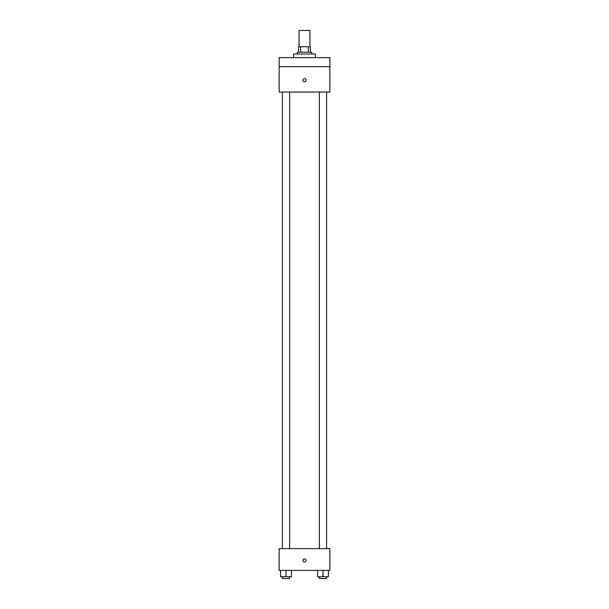 <?xml version="1.0" encoding="UTF-8"?>
<svg xmlns="http://www.w3.org/2000/svg" width="609" height="609" viewBox="0 0 609 609"><rect width="100%" height="100%" fill="white"/><g stroke="black" fill="none" stroke-linecap="round" stroke-linejoin="round"><path stroke-width="0.91" d="M309.935 46.756L309.935 30.45L299.065 30.45L299.065 46.756M300.686 52.191L300.686 46.756L298.608 46.756L298.608 52.191L298.608 46.756M300.686 46.756L310.392 46.756L310.392 52.191M308.314 52.191L308.314 46.756M297.253 54.003L297.253 52.191L311.747 52.191L311.747 54.003M315.371 57.627L315.371 54.003L293.629 54.003L293.629 57.627M279.135 57.627L329.865 57.627L329.865 66.685L279.135 66.685L279.135 57.627M329.865 66.685L329.865 92.058L279.135 92.058L279.135 66.685M304.5 81.865A1.583 1.583 0 0 1 303.13 79.482A1.583 1.583 0 0 1 305.87 79.482A1.583 1.583 0 0 1 304.5 81.865M279.135 548.656L329.865 548.656L329.865 570.397L279.135 570.397L279.135 548.656M304.5 562.016A1.583 1.583 0 0 1 303.13 559.641A1.583 1.583 0 0 1 305.87 559.641A1.583 1.583 0 0 1 304.5 562.016M317.548 570.397L317.548 576.738L328.418 576.738L328.418 570.397L328.418 576.738M322.983 576.738L322.983 570.397M326.607 576.738L326.607 578.55L319.36 578.55L319.36 576.738M280.582 570.397L280.582 576.738L291.452 576.738L291.452 570.397L291.452 576.738M286.017 576.738L286.017 570.397M289.64 576.738L289.64 578.55L282.393 578.55L282.393 576.738M319.36 92.058L319.36 548.656M326.607 92.058L326.607 548.656M289.64 548.656L289.64 92.058M282.393 548.656L282.393 92.058"/></g></svg>
